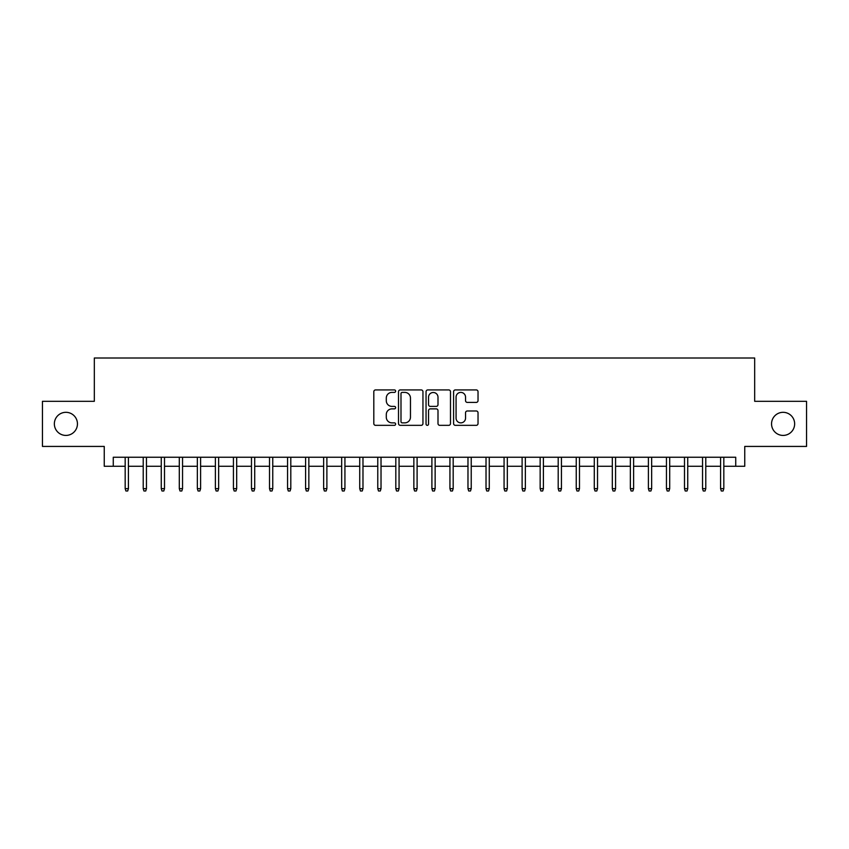 <?xml version="1.0" encoding="UTF-8"?>
<svg xmlns="http://www.w3.org/2000/svg" width="849" height="849" viewBox="0 0 849 849"><rect width="100%" height="100%" fill="white"/><g stroke="black" fill="none" stroke-linecap="round" stroke-linejoin="round"><path stroke-width="1.27" d="M395.634 391.156A1.242 1.242 0 0 0 394.392 389.924L375.576 389.924A1.772 1.772 0 0 0 373.804 391.686L373.804 423.566A1.772 1.772 0 0 0 375.576 425.338L394.392 425.338A1.242 1.242 0 0 0 395.634 424.097A1.242 1.242 0 0 0 394.392 422.866L391.962 422.866A5.667 5.667 0 0 1 386.295 417.199L386.295 414.535A5.667 5.667 0 0 1 391.962 408.868L394.392 408.868A1.242 1.242 0 0 0 395.634 407.626A1.242 1.242 0 0 0 394.392 406.395L391.962 406.395A5.667 5.667 0 0 1 386.295 400.728L386.295 398.064A5.667 5.667 0 0 1 391.962 392.397L394.392 392.397A1.242 1.242 0 0 0 395.634 391.156M771.55 423.863A11.546 11.546 0 0 0 783.096 435.42A11.546 11.546 0 0 0 794.643 423.863A11.546 11.546 0 0 0 783.096 412.317A11.546 11.546 0 0 0 771.55 423.863M54.357 423.863A11.546 11.546 0 0 0 65.904 435.42A11.546 11.546 0 0 0 77.45 423.863A11.546 11.546 0 0 0 65.904 412.317A11.546 11.546 0 0 0 54.357 423.863M476.257 402.405A1.772 1.772 0 0 0 478.029 400.632L478.029 391.686A1.772 1.772 0 0 0 476.257 389.924L455.361 389.924A1.772 1.772 0 0 0 453.589 391.686L453.589 423.566A1.772 1.772 0 0 0 455.361 425.338L476.257 425.338A1.772 1.772 0 0 0 478.029 423.566L478.029 412.763A1.772 1.772 0 0 0 476.257 410.99L467.311 410.99A1.772 1.772 0 0 0 465.539 412.763L465.539 418.122A4.733 4.733 0 0 1 460.805 422.866A4.733 4.733 0 0 1 456.072 418.122L456.072 397.141A4.733 4.733 0 0 1 460.805 392.397A4.733 4.733 0 0 1 465.539 397.141L465.539 400.632A1.772 1.772 0 0 0 467.311 402.405L476.257 402.405M113.267 466.271L113.267 457.25L735.733 457.25L735.733 466.271L744.753 466.271L744.753 446.425L806.55 446.425L806.55 401.312L754.676 401.312L754.676 358.013L94.324 358.013L94.324 401.312L42.45 401.312L42.45 446.425L104.247 446.425L104.247 466.271L125.174 466.271M422.951 391.686A1.772 1.772 0 0 0 421.178 389.924L400.282 389.924A1.772 1.772 0 0 0 398.51 391.686L398.51 423.566A1.772 1.772 0 0 0 400.282 425.338L421.178 425.338A1.772 1.772 0 0 0 422.951 423.566L422.951 391.686M427.822 389.924L448.718 389.924A1.772 1.772 0 0 1 450.49 391.686L450.49 423.566A1.772 1.772 0 0 1 448.718 425.338L439.771 425.338A1.772 1.772 0 0 1 437.999 423.566L437.999 410.64A1.772 1.772 0 0 0 436.237 408.868L430.305 408.868A1.772 1.772 0 0 0 428.533 410.64L428.533 424.097A1.242 1.242 0 0 1 427.291 425.338A1.242 1.242 0 0 1 426.049 424.097L426.049 391.686A1.772 1.772 0 0 1 427.822 389.924M128.422 466.271L143.216 466.271M146.463 466.271L161.257 466.271M164.504 466.271L179.298 466.271M182.546 466.271L197.35 466.271M200.597 466.271L215.391 466.271M218.639 466.271L233.433 466.271M236.68 466.271L251.474 466.271M254.721 466.271L269.515 466.271M272.762 466.271L287.556 466.271M290.804 466.271L305.598 466.271M308.845 466.271L323.639 466.271M326.886 466.271L341.68 466.271M344.927 466.271L359.732 466.271M362.979 466.271L377.773 466.271M381.021 466.271L395.814 466.271M399.062 466.271L413.856 466.271M417.103 466.271L431.897 466.271M435.144 466.271L449.938 466.271M453.186 466.271L467.979 466.271M471.227 466.271L486.021 466.271M489.268 466.271L504.073 466.271M507.32 466.271L522.114 466.271M525.361 466.271L540.155 466.271M543.402 466.271L558.196 466.271M561.444 466.271L576.238 466.271M579.485 466.271L594.279 466.271M597.526 466.271L612.32 466.271M615.567 466.271L630.361 466.271M633.609 466.271L648.403 466.271M651.65 466.271L666.454 466.271M669.702 466.271L684.496 466.271M687.743 466.271L702.537 466.271M705.784 466.271L720.578 466.271M723.826 466.271L735.733 466.271M402.235 392.397A1.242 1.242 0 0 0 400.993 393.639L400.993 421.624A1.242 1.242 0 0 0 402.235 422.866L404.793 422.866A5.667 5.667 0 0 0 410.46 417.199L410.46 398.064A5.667 5.667 0 0 0 404.793 392.397L402.235 392.397M437.999 397.226A4.733 4.733 0 0 0 433.266 392.493A4.733 4.733 0 0 0 428.533 397.226L428.533 404.623A1.772 1.772 0 0 0 430.305 406.395L436.237 406.395A1.772 1.772 0 0 0 437.999 404.623L437.999 397.226M125.174 488.642L125.896 490.987L127.7 490.987L128.422 488.642L125.174 488.642L125.174 457.25M128.422 488.642L128.422 457.25M143.216 488.642L143.937 490.987L145.741 490.987L146.463 488.642L143.216 488.642L143.216 457.25M146.463 488.642L146.463 457.25M161.257 488.642L161.979 490.987L163.783 490.987L164.504 488.642L161.257 488.642L161.257 457.25M164.504 488.642L164.504 457.25M179.298 488.642L180.02 490.987L181.824 490.987L182.546 488.642L179.298 488.642L179.298 457.25M182.546 488.642L182.546 457.25M197.35 488.642L198.072 490.987L199.876 490.987L200.597 488.642L197.35 488.642L197.35 457.25M200.597 488.642L200.597 457.25M215.391 488.642L216.113 490.987L217.917 490.987L218.639 488.642L215.391 488.642L215.391 457.25M218.639 488.642L218.639 457.25M233.433 488.642L234.154 490.987L235.958 490.987L236.68 488.642L233.433 488.642L233.433 457.25M236.68 488.642L236.68 457.25M251.474 488.642L252.195 490.987L254 490.987L254.721 488.642L251.474 488.642L251.474 457.25M254.721 488.642L254.721 457.25M269.515 488.642L270.237 490.987L272.041 490.987L272.762 488.642L269.515 488.642L269.515 457.25M272.762 488.642L272.762 457.25M287.556 488.642L288.278 490.987L290.082 490.987L290.804 488.642L287.556 488.642L287.556 457.25M290.804 488.642L290.804 457.25M305.598 488.642L306.319 490.987L308.123 490.987L308.845 488.642L305.598 488.642L305.598 457.25M308.845 488.642L308.845 457.25M323.639 488.642L324.36 490.987L326.165 490.987L326.886 488.642L323.639 488.642L323.639 457.25M326.886 488.642L326.886 457.25M341.68 488.642L342.402 490.987L344.206 490.987L344.927 488.642L341.68 488.642L341.68 457.25M344.927 488.642L344.927 457.25M359.732 488.642L360.454 490.987L362.258 490.987L362.979 488.642L359.732 488.642L359.732 457.25M362.979 488.642L362.979 457.25M377.773 488.642L378.495 490.987L380.299 490.987L381.021 488.642L377.773 488.642L377.773 457.25M381.021 488.642L381.021 457.25M395.814 488.642L396.536 490.987L398.34 490.987L399.062 488.642L395.814 488.642L395.814 457.25M399.062 488.642L399.062 457.25M413.856 488.642L414.577 490.987L416.381 490.987L417.103 488.642L413.856 488.642L413.856 457.25M417.103 488.642L417.103 457.25M431.897 488.642L432.619 490.987L434.423 490.987L435.144 488.642L431.897 488.642L431.897 457.25M435.144 488.642L435.144 457.25M449.938 488.642L450.66 490.987L452.464 490.987L453.186 488.642L449.938 488.642L449.938 457.25M453.186 488.642L453.186 457.25M467.979 488.642L468.701 490.987L470.505 490.987L471.227 488.642L467.979 488.642L467.979 457.25M471.227 488.642L471.227 457.25M486.021 488.642L486.742 490.987L488.546 490.987L489.268 488.642L486.021 488.642L486.021 457.25M489.268 488.642L489.268 457.25M504.073 488.642L504.794 490.987L506.598 490.987L507.32 488.642L504.073 488.642L504.073 457.25M507.32 488.642L507.32 457.25M522.114 488.642L522.835 490.987L524.64 490.987L525.361 488.642L522.114 488.642L522.114 457.25M525.361 488.642L525.361 457.25M540.155 488.642L540.877 490.987L542.681 490.987L543.402 488.642L540.155 488.642L540.155 457.25M543.402 488.642L543.402 457.25M558.196 488.642L558.918 490.987L560.722 490.987L561.444 488.642L558.196 488.642L558.196 457.25M561.444 488.642L561.444 457.25M576.238 488.642L576.959 490.987L578.763 490.987L579.485 488.642L576.238 488.642L576.238 457.25M579.485 488.642L579.485 457.25M594.279 488.642L595 490.987L596.805 490.987L597.526 488.642L594.279 488.642L594.279 457.25M597.526 488.642L597.526 457.25M612.32 488.642L613.042 490.987L614.846 490.987L615.567 488.642L612.32 488.642L612.32 457.25M615.567 488.642L615.567 457.25M630.361 488.642L631.083 490.987L632.887 490.987L633.609 488.642L630.361 488.642L630.361 457.25M633.609 488.642L633.609 457.25M648.403 488.642L649.124 490.987L650.928 490.987L651.65 488.642L648.403 488.642L648.403 457.25M651.65 488.642L651.65 457.25M666.454 488.642L667.176 490.987L668.98 490.987L669.702 488.642L666.454 488.642L666.454 457.25M669.702 488.642L669.702 457.25M684.496 488.642L685.217 490.987L687.021 490.987L687.743 488.642L684.496 488.642L684.496 457.25M687.743 488.642L687.743 457.25M702.537 488.642L703.259 490.987L705.063 490.987L705.784 488.642L702.537 488.642L702.537 457.25M705.784 488.642L705.784 457.25M720.578 488.642L721.3 490.987L723.104 490.987L723.826 488.642L720.578 488.642L720.578 457.25M723.826 488.642L723.826 457.25"/></g></svg>
